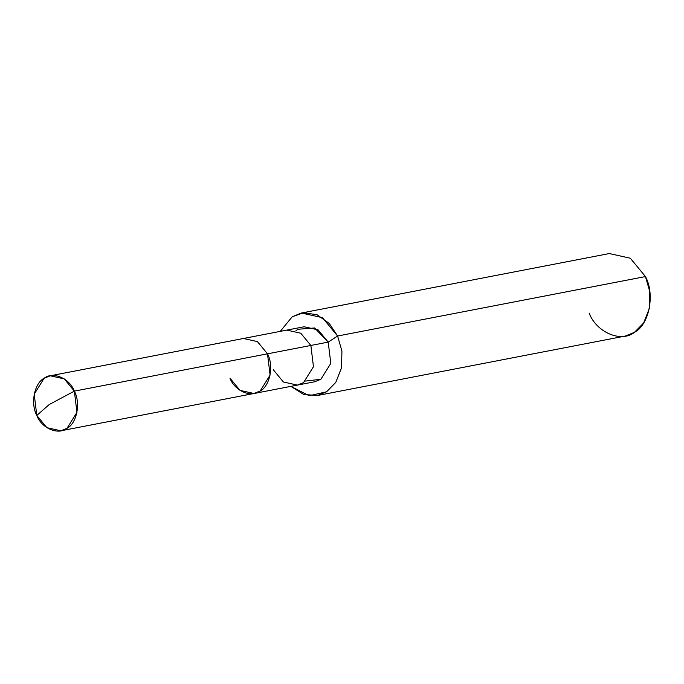 <?xml version="1.0" encoding="UTF-8"?>
<svg xmlns="http://www.w3.org/2000/svg" width="684" height="684" viewBox="0 0 684 684"><rect width="100%" height="100%" fill="white"/><g stroke="black" fill="none" stroke-linecap="round" stroke-linejoin="round"><path stroke-width="1.03" d="M229.944 378.141C234.766 391.06 251.396 398.131 260.168 391C269.975 386.101 274.002 365.658 267.495 353.825L74.351 391.128L49.265 404.509L36.799 415.444C30.293 403.62 34.32 383.177 44.127 378.278C52.899 371.147 69.529 378.218 74.351 391.128L64.262 378.902L50.265 375.79L44.127 378.278L34.2 394.198L36.799 415.444L49.265 404.509L74.351 391.128C80.857 402.962 76.83 423.405 67.023 428.295C58.243 435.434 41.621 428.364 36.799 415.444L46.888 427.68L60.885 430.792L67.023 428.295L76.95 412.375L74.351 391.128L267.495 353.825L270.094 375.071L260.168 391L254.029 393.488L260.168 391L270.094 375.071L267.495 353.825L257.406 341.598L243.41 338.486L257.406 341.598L267.495 353.825C274.002 365.658 269.975 386.101 260.168 391C251.396 398.131 234.766 391.06 229.944 378.141L240.033 390.376L254.029 393.488L297.395 385.109L303.534 382.621L313.46 366.701L310.861 345.454L267.495 353.825L310.861 345.454L300.772 333.219L286.767 330.107L300.772 333.219L310.861 345.454L313.46 366.701L303.534 382.621L297.395 385.109L314.734 381.766L320.882 379.269L330.799 363.349L328.2 342.103L310.861 345.454L328.2 342.103L314.606 327.978L297.976 329.252L295.898 330.808M50.265 375.79L304.115 326.764L318.111 329.876L328.2 342.103L337.597 336.024L328.2 342.103L330.799 363.349L320.882 379.269L305.611 381.065M280.252 331.372L292.248 316.743L303.824 312.665L317.196 314.837L329.295 323.498L337.597 336.024L322.455 317.675L301.456 313.007L292.248 316.743L280.252 331.372M301.456 313.007L609.324 253.55L630.315 258.219L645.457 276.567L337.597 336.024L341.94 351.114L341.487 367.898L335.767 382.433L326.601 391.778L309.219 395.762L290.88 386.374L303.722 394.471L317.393 395.514L326.601 391.778L335.767 382.433L341.487 367.898L341.94 351.114L337.597 336.024L645.457 276.567L649.8 291.658L649.347 308.433L643.627 322.976L634.461 332.321L625.253 336.058L317.393 395.514M273.309 369.77L283.398 381.997L297.395 385.109M589.121 313.041C596.362 332.415 621.294 343.017 634.461 332.321C649.167 324.977 655.212 294.317 645.457 276.567M60.885 430.792L254.029 393.488"/></g></svg>
